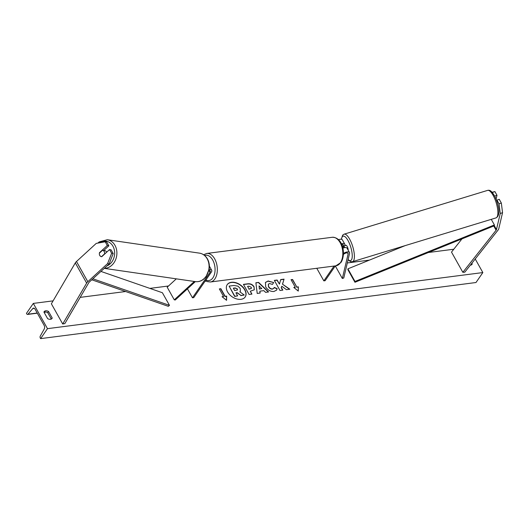 <?xml version="1.0" encoding="UTF-8"?>
<svg xmlns="http://www.w3.org/2000/svg" width="529" height="529" viewBox="0 0 529 529"><rect width="100%" height="100%" fill="white"/><g stroke="black" fill="none" stroke-linecap="round" stroke-linejoin="round"><path stroke-width="0.79" d="M107.294 245.509L105.218 241.799L106.765 242.097L108.848 245.806L107.294 245.509L99.498 252.65A3.234 2.559 -79.2 0 0 99.769 255.467A3.234 2.559 -79.2 0 0 101.323 256.658A3.234 2.559 -79.2 0 0 101.766 256.691L109.563 249.549L111.645 253.252L113.193 253.55L111.11 249.847L109.563 249.549M113.193 253.55L109.153 263.878L107.599 263.581L87.821 281.706A5.171 2.301 150.7 0 0 86.822 282.823A5.171 2.301 150.7 0 0 86.644 283.101L62.713 323.993L51.379 303.791L75.31 262.9A5.171 2.301 150.7 0 1 75.482 262.622A5.171 2.301 150.7 0 1 76.48 261.505L96.265 243.38L105.218 241.799M109.153 263.878L89.368 281.997A2.585 1.151 150.7 0 0 88.872 282.559A2.585 1.151 150.7 0 0 88.779 282.698L64.849 323.589L62.713 323.993M108.848 245.806L103.744 250.475M107.599 263.581L111.645 253.252M99.862 252.723L99.498 252.65M502.55 212.691L501.34 203.043L499.039 203.837L500.249 213.485L502.55 212.691L498.768 228.753A5.171 2.301 -29.3 0 1 498.265 229.811A5.171 2.301 -29.3 0 1 498.06 230.089L464.786 272.184L462.842 272.309L451.508 252.108L461.956 238.89M500.249 213.485L496.466 229.546A2.585 1.151 -29.3 0 1 496.215 230.075A2.585 1.151 -29.3 0 1 496.116 230.214L462.842 272.309M501.34 203.043L499.257 199.334L496.956 200.127L499.039 203.837M496.764 200.954L496.956 200.127M492.268 192.463L494.681 196.114M494.688 196.087L496.989 195.294L494.913 191.591L492.102 192.272M492.611 192.384L494.913 191.591M496.989 195.294L496.083 199.149M343.46 253.457A4.847 2.156 -29.3 0 1 349.477 252.512A4.847 2.156 -29.3 0 1 349.563 253.398L343.777 277.989L342.336 278.485L335.3 265.942M342.885 248.174A4.847 2.156 -29.3 0 1 347.07 248.22L349.477 252.512M343.427 254.409A3.234 1.435 -29.3 0 1 348.069 253.305A3.234 1.435 -29.3 0 1 348.128 253.894L342.336 278.485M338.5 239.723A4.847 2.156 -29.3 0 1 342.395 239.888L344.802 244.18A4.847 2.156 150.7 0 0 341.384 243.849M344.802 244.18A4.847 2.156 150.7 0 1 344.888 245.066L344.716 245.787M342.858 248.075L343.453 245.562A3.234 1.435 150.7 0 0 343.394 244.967A3.234 1.435 150.7 0 0 341.721 244.596M316.778 268.282L323.841 280.866L325.123 280.701L335.326 265.895M323.841 280.866L334.05 266.061M187.438 288.847L192.463 297.794L193.74 297.629L211.309 272.144A4.847 2.156 150.7 0 0 211.699 270.266A4.847 2.156 150.7 0 0 209.1 269.724M192.463 297.794L210.033 272.309A3.234 1.435 150.7 0 0 210.291 271.053A3.234 1.435 150.7 0 0 208.909 270.636M195.333 281.613L175.244 300.016L174.272 299.831L167.19 287.201L176.316 278.843M194.322 281.468L174.272 299.831M101.456 256.677A3.234 2.612 98.3 0 1 99.842 255.474M104.127 250.534A3.234 2.612 98.3 0 1 104.167 250.541L104.729 250.62A3.234 2.612 98.3 0 1 106.428 251.837A3.234 2.612 98.3 0 1 106.627 252.24M99.412 253.133L102.507 250.296A3.234 2.612 98.3 0 1 104.173 251.506A3.234 2.612 98.3 0 1 104.597 253.847L104.828 253.887M101.502 256.684L104.597 253.847M104.167 250.541A3.234 2.612 98.3 0 1 104.2 250.541L102.507 250.296M231.431 282.288A10.904 7.234 34.6 0 0 227.232 284.615A10.904 7.234 34.6 0 0 229.5 294.527A10.904 7.234 34.6 0 0 240.993 299.321A10.904 7.234 34.6 0 0 245.185 296.994A10.904 7.234 34.6 0 0 242.917 287.082A10.904 7.234 34.6 0 0 231.431 282.288M245.119 297.093A10.904 7.234 34.6 0 0 242.718 287.221A10.904 7.234 34.6 0 0 231.292 282.486A10.904 7.234 34.6 0 0 227.166 284.721M471.723 264.652L472.232 263.911A4.04 2.685 -145.4 0 1 472.027 264.315A4.04 2.685 -145.4 0 1 470.466 265.174A4.04 2.685 -145.4 0 1 470.314 265.194M51.723 318.769L52.226 318.035L48.542 311.469A4.04 2.685 34.6 0 0 44.138 311.66A4.04 2.685 34.6 0 0 43.933 312.064L47.617 318.623A4.04 2.685 34.6 0 0 50.467 319.298A4.04 2.685 34.6 0 0 52.021 318.432A4.04 2.685 34.6 0 0 52.226 318.035M277.176 288.629L276.621 290.11L273.916 291.492C270.557 291.677 267.819 290.163 265.703 286.949L265.432 282.433L268.137 280.972L273.665 282.519L272.442 284.423L269.539 283.531L268.401 284.152L268.613 286.546C269.638 288.186 270.96 288.979 272.567 288.927L273.85 288.239L274.194 287.406L277.176 288.629L276.555 290.209M254.059 286.811L254.297 289.793L250.31 291.221L251.923 294.111L249.086 294.474L243.419 284.377L247.81 283.808C250.561 283.524 252.644 284.523 254.059 286.811L254.224 289.892M282.612 283.98L284.053 279.14L280.687 279.57L279.457 284.126L277.163 280.026L274.32 280.39L279.986 290.494L282.83 290.13L281.362 287.518L281.765 286.242L286.44 289.661L289.852 289.224L282.473 284.179L284.053 279.14M47.484 328.661L33.314 303.408L26.45 313.366L26.748 313.895A1.455 0.873 -97.3 0 0 27.548 314.444A1.455 0.873 -97.3 0 0 27.944 314.213L32.778 308.552A2.751 1.653 82.7 0 1 33.525 308.116A2.751 1.653 82.7 0 1 35.04 309.148L44.112 325.309A2.751 1.653 82.7 0 1 44.251 328.985L40.25 336.14A1.455 0.873 -97.3 0 0 40.323 338.091L40.621 338.62L47.484 328.661L482.851 272.567L475.227 258.979M453.776 249.232L428.371 252.505M369.447 260.096L347.315 262.953M206.217 281.13L205.007 281.289M168.513 285.991L149.879 288.391M125.604 291.519L80.196 297.371M53.092 300.862L33.314 303.408M471.855 263.244L472.232 263.911M223.588 296.491L222.048 296.69L226.564 300.333L226.657 296.101L225.123 296.293L220.871 288.722L219.337 288.92L223.588 296.491L222.246 296.848M298.369 286.857L298.27 291.089L293.76 287.452L295.294 287.254L291.043 279.676L292.577 279.484L296.829 287.055L298.369 286.857L298.138 290.99M263.832 290.652L259.865 291.162L260.149 293.053L257.22 293.43L255.877 282.757L258.602 282.407L268.606 291.962L265.584 292.352L263.832 290.652M51.306 319.047L47.722 312.659A4.04 2.685 34.6 0 0 44.033 312.242M470.982 264.348L471.306 264.93M482.851 272.567L475.988 282.519L40.621 338.62M47.722 312.659L48.542 311.469M240.166 288.384L240.378 291.234L239.816 291.796L244.246 295.01L240.959 295.433L237.171 292.63L235.927 292.795L237.647 295.856L234.803 296.227L229.123 286.103L233.977 285.475L237.938 286.143L240.166 288.384M237.647 295.856L234.664 296.425L229.123 286.103M240.959 295.433L237.032 292.828L236.02 292.96M240.821 295.632L244.246 295.01M240.305 291.334L239.875 291.836M219.429 289.085L220.871 288.722M226.432 300.227L226.524 296.3L224.984 296.498L220.732 288.92M293.952 287.611L295.294 287.254M296.829 287.055L292.444 279.682L291.135 279.848M296.696 287.254L298.23 287.055M289.502 289.27L282.473 284.179M282.598 290.156L281.223 287.716L281.765 286.242M279.457 284.126L277.024 280.225L274.419 280.562M283.914 279.338L280.635 279.762M251.295 287.307L248.908 286.189L247.579 286.361L249.073 289.032L251.381 288.398L251.295 287.307M249.073 289.032L247.579 286.361M248.941 289.231L251.301 288.49M251.692 294.137L250.31 291.221M243.512 284.542L247.671 284.007C250.422 283.723 252.505 284.721 253.92 287.009M265.366 282.532L267.998 281.17L273.665 282.519M273.526 282.717L272.435 284.423M268.342 284.258L268.474 286.744C269.499 288.384 270.822 289.184 272.435 289.125L273.777 288.338M274.128 287.631L277.037 288.827M259.521 288.887L261.802 288.589L259.071 285.885L259.382 289.085L261.802 288.589M259.382 289.085L259.071 285.885M259.984 293.073L259.865 291.162M255.904 282.936L258.602 282.407M258.463 282.605L268.302 292.001M237.422 288.953L235.193 287.928L233.329 288.166L234.691 290.593L237.488 289.918L237.422 288.953L235.055 288.126L233.421 288.331M237.409 290.018L237.283 289.158M496.288 199.658A3.234 1.038 73 0 1 496.903 200.365M344.776 245.767A3.234 1.038 73 0 1 345.02 245.549L345.9 245.284A3.234 1.038 73 0 1 347.255 246.62A3.234 1.038 73 0 1 348.214 250.257M345.02 245.549A3.234 1.038 73 0 1 345.344 245.595L343.592 246.13A3.234 1.038 73 0 1 344.624 247.42A3.234 1.038 73 0 1 344.723 247.632M343.592 246.13L343.129 248.075M91.782 279.788L168.301 306.324L169.485 305.359L162.396 292.735L100.927 271.41M92.873 278.79L169.485 305.359M496.466 229.546L494.344 225.757L354.952 282.274L347.864 269.651L347.917 268.831L354.999 281.454L354.952 282.274M405.141 245.628L347.917 268.831M494.344 225.757L494.39 224.937L354.999 281.454M494.39 224.937L491.256 219.35M86.644 283.101L75.31 262.9M87.821 281.706L76.48 261.505M496.116 230.214L493.749 225.995M348.128 253.894L347.593 252.948M343.453 245.562L342.918 244.616M210.033 272.309L209.087 270.623M205.907 279.98A12.769 7.684 -97.3 0 0 212.883 277.864A12.769 7.684 -97.3 0 0 213.822 262.457A12.769 7.684 -97.3 0 0 204.617 255.481M203.619 254.74L206.727 253.457A14.389 8.656 82.7 0 1 216.242 262.516A14.389 8.656 82.7 0 1 214.867 278.962A14.389 8.656 82.7 0 1 210.403 281.99L335.889 265.822A14.389 8.656 -97.3 0 0 340.359 262.794A14.389 8.656 -97.3 0 0 341.727 246.342A14.389 8.656 -97.3 0 0 332.212 237.283C343.222 237.151 346.045 254.899 340.98 262.444L335.889 265.822M106.964 265.882A12.769 10.329 -81.7 0 0 112.816 245.985A12.769 10.329 -81.7 0 0 99.657 242.785M97.845 243.102L99.24 241.898L107.275 239.723A14.389 11.638 98.3 0 1 114.839 245.125A14.389 11.638 98.3 0 1 115.348 260.321A14.389 11.638 98.3 0 1 104.332 268.289M199.459 253.14C202.805 253.708 205.431 255.567 207.335 258.721C209.074 261.782 209.702 265.188 209.226 268.95L205.999 276.806L203.354 279.431C200.861 281.256 198.183 281.983 195.313 281.613A14.389 11.638 -81.7 0 0 207.216 274.399A14.389 11.638 -81.7 0 0 207.024 258.549A14.389 11.638 -81.7 0 0 199.459 253.14L107.275 239.723M34.352 308.347L32.778 308.552M45.388 311.965L44.403 312.097M37.209 313.023L27.944 314.213M495.99 217.902C501.194 215.363 498.43 204.035 494.866 196.464C491.752 191.214 490.244 189.792 487.593 190.387A14.389 4.622 73 0 1 493.636 196.319A14.389 4.622 73 0 1 495.99 217.902L352.506 261.69A14.389 4.622 -107 0 0 350.152 240.106A14.389 4.622 -107 0 0 344.108 234.168L342.64 235.154L341.317 239.267M341.509 239.306A12.769 4.1 73 0 1 348.479 241.429A12.769 4.1 73 0 1 352.248 256.254A12.769 4.1 73 0 1 348.115 259.554M211.699 270.266L209.378 266.133M206.727 253.457L332.212 237.283M205.444 280.654L207.137 281.56L210.403 281.99M104.259 268.355L195.313 281.613M46.122 312.05L44.079 312.315M37.308 313.188L27.548 314.444M487.593 190.387L344.108 234.168M348.049 259.851L350.727 261.69L352.506 261.69"/></g></svg>

